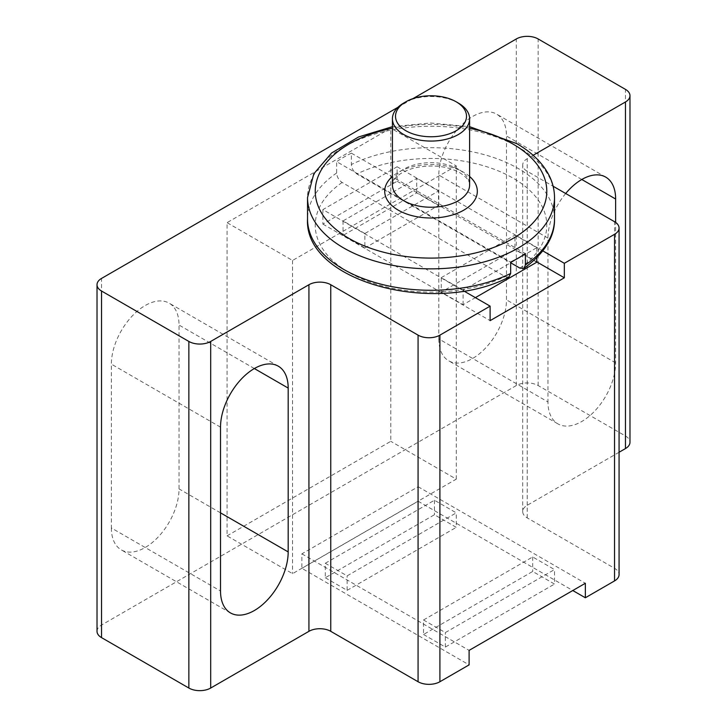 <?xml version="1.0" encoding="UTF-8"?>
<svg xmlns="http://www.w3.org/2000/svg" width="727" height="727" viewBox="0 0 727 727"><rect width="100%" height="100%" fill="white"/><g stroke="black" fill="none" stroke-linecap="round" stroke-linejoin="round"><path stroke-width="0.55" stroke-dasharray="3.63 2.73" d="M438.817 338.927A47.855 27.626 120 0 0 448.723 360.828A47.855 27.626 120 0 0 472.65 358.456A47.855 27.626 120 0 0 506.483 299.851L506.483 136.004A47.855 27.626 120 0 0 496.577 114.103A47.855 27.626 120 0 0 459.7 126.925A47.855 27.626 120 0 0 438.817 175.08L438.817 338.927L547.967 401.94A47.855 27.626 120 0 0 557.873 423.85A47.855 27.626 120 0 0 581.8 421.478A47.855 27.626 120 0 0 615.633 362.873L615.633 222.407M111.367 527.975A47.855 27.626 120 0 0 121.273 549.885A47.855 27.626 120 0 0 145.2 547.513A47.855 27.626 120 0 0 179.033 488.907L179.033 325.06A47.855 27.626 120 0 0 169.127 303.15A47.855 27.626 120 0 0 132.25 315.972A47.855 27.626 120 0 0 111.367 364.127L111.367 527.975L220.517 590.996M397.969 107.278L413 98.608M97.018 631.327A15.44 8.915 180 0 1 101.544 625.02L516.306 385.555A15.44 8.915 180 0 1 538.144 385.555L625.456 435.973A15.44 8.915 180 0 1 629.982 442.27M227.06 535.854L390.79 441.325L390.79 128.134L227.06 222.653L227.06 535.854L292.554 573.667L456.274 479.138L390.79 441.325M533.127 155.287L527.22 158.695A15.44 8.915 0 0 0 522.704 164.993A15.44 8.915 0 0 0 527.22 171.299L553.111 186.239M619.068 452.267L527.22 505.292A15.44 8.915 0 0 0 522.704 511.59A15.44 8.915 0 0 0 527.22 517.897L614.542 568.305A15.44 8.915 180 0 1 619.068 574.612M565.688 193.5A47.855 27.626 120 0 0 547.967 238.092L547.967 401.94M301.887 568.341L418.125 501.23L418.125 486.736L301.887 553.847L301.887 568.341L469.106 664.878M418.125 501.23L572.794 590.524M322.897 209.612L322.897 224.107L397.115 181.25L397.115 166.756L322.897 209.612L463.735 290.927M397.115 166.756L542.869 250.906M301.887 553.847L469.106 650.383M325.296 563.271L434.446 500.249L456.274 512.853L347.124 575.866L325.296 563.271L325.296 577.756L434.446 514.743L456.274 527.348L456.274 512.853M423.532 619.986L532.682 556.964L554.51 569.568L445.36 632.581L423.532 619.986L423.532 634.471L532.682 571.458L554.51 584.063L554.51 569.568M418.125 486.736L585.344 583.272M322.897 224.107L490.116 320.643M397.115 181.25L536.771 261.884M536.771 262.202L514.943 249.597L441.271 292.127L463.099 304.731L475.376 297.643M364.863 248.016L438.545 205.487L416.707 192.882L343.035 235.412L364.863 248.016L364.863 233.521L438.545 190.992L416.707 178.388L416.707 192.882M423.532 634.471L445.36 647.075L554.51 584.063M445.36 647.075L445.36 632.581M532.682 556.964L532.682 571.458M434.446 500.249L434.446 514.743M325.296 577.756L347.124 590.36L347.124 575.866M347.124 590.36L456.274 527.348M364.863 233.521L343.035 220.917L416.707 178.388M438.545 205.487L438.545 190.992M343.035 220.917L343.035 235.412M463.099 304.731L463.099 290.237L536.771 247.707L514.943 235.103L514.943 249.597M536.771 257.821L536.771 247.707M463.099 290.237L441.271 277.641L441.271 292.127M441.271 277.641L514.943 235.103M456.274 479.138L456.274 165.938L390.79 128.134M456.274 165.938L292.554 260.466L227.06 222.653M292.554 260.466L292.554 573.667M458.31 103.034A38.595 22.283 0 0 0 403.73 103.034M525.394 253.623L351.377 153.152L351.377 164.502C351.714 168.528 353.54 171.681 356.857 173.962L510.663 262.765M351.377 153.152A123.49 71.291 0 0 0 336.646 161.667L510.663 262.129M508.9 277.087L505.183 276.614L342.117 182.468C338.8 180.178 336.974 177.024 336.646 173.008L336.646 161.667M101.544 625.02L101.544 278.423M516.306 385.555L516.306 38.958M527.22 505.292L527.22 158.695M538.144 385.555L538.144 38.958M625.456 435.973L625.456 89.376M527.22 517.897L527.22 171.299M614.542 568.305L614.542 221.708M220.517 512.853L179.033 488.907M254.35 368.544L179.033 325.06M220.517 427.149L111.367 364.127M615.633 362.873L506.483 299.851M581.8 179.487L506.483 136.004M547.967 238.092L438.817 175.08M458.31 169.2A38.595 22.283 0 0 0 416.253 164.375A38.595 22.283 0 0 0 392.426 184.958L394.688 178.978C395.742 177.433 399.868 171.99 414.635 167.873C431.902 164.293 446.987 165.91 459.9 172.735C470.932 180.087 469.324 183.913 469.606 184.958A38.595 22.283 0 0 0 458.31 169.2M469.606 176.479A46.31 26.735 0 0 0 463.762 172.354A46.31 26.735 0 0 0 392.426 176.479M554.51 197.562A123.49 71.291 0 0 0 518.342 147.145A123.49 71.291 0 0 0 383.765 131.687A123.49 71.291 0 0 0 307.53 197.562M469.606 128.243A115.775 66.839 0 0 0 392.426 128.243M336.646 173.008A123.49 71.291 0 0 0 307.53 218.981M554.51 218.981A123.49 71.291 0 0 0 518.342 168.573A123.49 71.291 0 0 0 351.377 164.502M519.914 268.109A115.775 66.839 0 0 0 512.88 178.024A115.775 66.839 0 0 0 356.857 173.962M342.117 182.468A115.775 66.839 0 0 0 349.16 272.552A115.775 66.839 0 0 0 505.183 276.614M557.873 423.85L448.723 360.828M230.423 612.897L121.273 549.885M522.704 511.59L522.704 164.993M278.277 366.172L169.127 303.15M605.727 177.115L496.577 114.103M392.426 126.671L430.548 122.999L469.606 126.671"/><path stroke-width="1.09" d="M220.517 590.996A47.855 27.626 120 0 0 230.423 612.897A47.855 27.626 120 0 0 254.35 610.526A47.855 27.626 120 0 0 288.183 551.92L288.183 388.073A47.855 27.626 120 0 0 278.277 366.172A47.855 27.626 120 0 0 241.4 378.994A47.855 27.626 120 0 0 220.517 427.149L220.517 590.996M463.735 290.927L490.116 306.149L439.908 335.138A15.44 8.915 180 0 1 418.07 335.138L330.758 284.73A15.44 8.915 0 0 0 308.93 284.73L210.694 341.445A15.44 8.915 180 0 1 188.856 341.445L101.544 291.027A15.44 8.915 180 0 1 97.018 284.73A15.44 8.915 180 0 1 101.544 278.423L397.969 107.278M413 98.608L516.306 38.958A15.44 8.915 180 0 1 538.144 38.958L625.456 89.376A15.44 8.915 180 0 1 629.982 95.673A15.44 8.915 180 0 1 625.456 101.98L533.127 155.287M629.982 95.673L629.982 442.27A15.44 8.915 180 0 1 625.456 448.577L619.068 452.267M615.633 222.407L615.633 199.025A47.855 27.626 120 0 0 605.727 177.115A47.855 27.626 120 0 0 565.688 193.5M553.111 186.239L614.542 221.708A15.44 8.915 180 0 1 619.068 228.014L619.068 574.612A15.44 8.915 180 0 1 614.542 580.909L585.344 597.767L585.344 583.272L469.106 650.383L469.106 664.878L439.908 681.735A15.44 8.915 180 0 1 418.07 681.735L330.758 631.327A15.44 8.915 0 0 0 308.93 631.327L210.694 688.042A15.44 8.915 180 0 1 188.856 688.042L101.544 637.624A15.44 8.915 180 0 1 97.018 631.327L97.018 284.73M619.068 228.014A15.44 8.915 180 0 1 614.542 234.312L564.334 263.301L564.334 277.796L490.116 320.643L490.116 306.149M572.794 590.524L585.344 597.767M542.869 250.906L564.334 263.301M536.771 261.884L564.334 277.796M475.376 297.643L536.771 262.202L536.771 257.821M510.663 262.783L519.914 268.109L523.967 268.381L525.394 264.964L525.394 253.623A123.49 71.291 0 0 1 510.663 262.129L510.663 273.47L508.9 277.087C435.437 315.909 303.895 281.976 307.53 218.981A123.49 71.291 0 0 0 343.698 269.399A123.49 71.291 0 0 0 510.663 273.47M458.31 103.034L456.12 101.771A35.505 20.501 0 0 0 405.911 101.771A35.505 20.501 0 0 0 405.911 130.76A35.505 20.501 0 0 0 456.12 130.76A35.505 20.501 0 0 0 456.12 101.771L458.31 103.034A38.595 22.283 0 0 1 469.606 118.792A38.595 22.283 0 0 1 445.787 139.375A38.595 22.283 0 0 1 403.73 134.54A38.595 22.283 0 0 1 392.426 118.792A38.595 22.283 0 0 1 403.73 103.034L405.911 101.771M625.456 448.577L625.456 101.98M308.93 631.327L308.93 284.73M210.694 688.042L210.694 341.445M614.542 580.909L614.542 234.312M439.908 681.735L439.908 335.138M418.07 681.735L418.07 335.138M330.758 631.327L330.758 284.73M188.856 688.042L188.856 341.445M101.544 637.624L101.544 291.027M288.183 551.92L220.517 512.853M288.183 388.073L254.35 368.544M615.633 199.025L581.8 179.487M392.426 118.792L392.426 184.958A38.595 22.283 0 0 0 403.73 200.707A38.595 22.283 0 0 0 445.787 205.541A38.595 22.283 0 0 0 469.606 184.958L469.606 118.792M392.426 176.479A46.31 26.735 0 0 0 398.269 210.167A46.31 26.735 0 0 0 460.336 211.957A46.31 26.735 0 0 0 469.606 176.479M307.53 218.981L307.53 197.562A123.49 71.291 0 0 0 343.698 247.971A123.49 71.291 0 0 0 478.275 263.428A123.49 71.291 0 0 0 554.51 197.562C554.465 188.811 552.102 180.405 547.413 172.354C540.761 161.158 530.537 151.579 516.743 143.61L469.606 126.671M392.426 128.243A115.775 66.839 0 0 0 349.16 238.52A115.775 66.839 0 0 0 512.88 238.52A115.775 66.839 0 0 0 512.88 143.991A115.775 66.839 0 0 0 469.606 128.243M525.394 264.964A123.49 71.291 0 0 0 554.51 218.981C554.928 236.584 544.75 253.051 523.967 268.381M307.53 197.562L313.8 173.817L331.521 153.061L358.575 136.967L392.426 126.671M554.51 218.981L554.51 197.562"/></g></svg>
